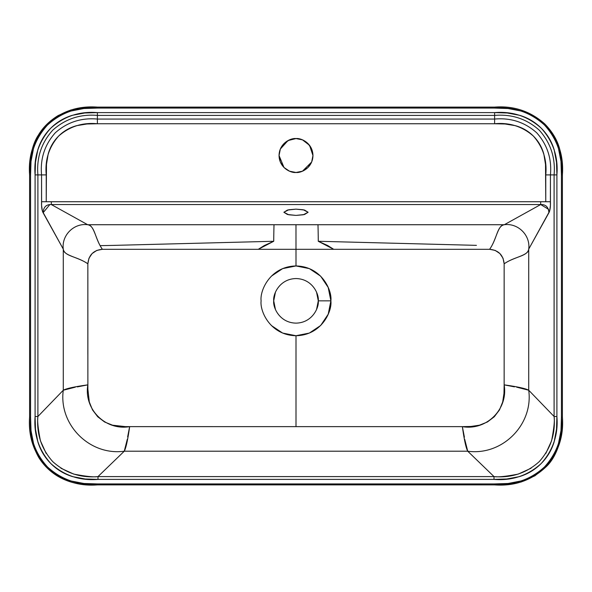 <?xml version="1.0" encoding="UTF-8"?>
<svg xmlns="http://www.w3.org/2000/svg" width="592" height="592" viewBox="0 0 592 592"><rect width="100%" height="100%" fill="white"/><g stroke="black" fill="none" stroke-linecap="round" stroke-linejoin="round"><path stroke-width="0.89" d="M46.183 453.45L40.419 440.788C38.051 428.586 37.207 420.49 37.903 416.502L63.285 390.224L37.903 416.502L37.903 174.899L41.558 174.899L41.603 205.572L42.372 211.122L63.285 249.128L63.285 390.224C58.512 424.701 89.792 455.988 124.268 451.208L97.991 476.59L124.268 451.208L467.732 451.208L494.009 476.59L97.991 476.59C94.002 477.285 85.907 476.449 73.711 474.081L60.895 468.22M318.281 241.277L327.687 245.532L333.703 249.299L318.281 241.277A29.067 0.592 89.7 0 0 317.985 224.731A29.067 0.592 -90.3 0 1 318.281 241.277L476.434 245.354M100.248 245.65L115.566 245.354M273.719 241.277L264.313 245.532L258.297 249.299L273.719 241.277A29.067 0.592 90.3 0 1 274.015 224.731A29.067 0.592 -89.7 0 0 273.719 241.277L113.013 245.399M271.328 325.496L282.643 333.067L296 335.723L296 426.64L125.341 426.617L112.554 425.197L104.584 421.985L97.739 416.775L92.522 409.93L89.303 401.953L87.882 389.166L87.853 263.832L88.963 258.267L92.108 253.561L96.814 250.409L102.386 249.299L271.795 249.299M504.147 354.593L504.147 263.832L503.037 258.26L499.885 253.554L495.171 250.401L489.614 249.299L296 249.299L296 265.956L282.636 268.62L271.328 276.19M87.853 354.593L87.853 263.832C88.719 255.004 93.558 250.157 102.386 249.299L489.614 249.299C498.442 250.157 503.281 255.004 504.147 263.832L504.147 384.852C508.38 409.116 486.617 430.88 462.359 426.64L470.98 426.462L479.461 425.189L487.438 421.97L494.283 416.761L499.485 409.908L502.697 401.946L503.97 393.443L504.147 384.852L514.404 386.85M295.985 249.299L295.978 224.731L296 265.956L309.335 268.605L320.635 276.153L328.197 287.438L330.876 300.803L328.22 314.197L320.657 325.504L309.35 333.067L296 335.723L296 426.64L462.359 426.64L129.648 426.64C105.383 430.88 83.62 409.116 87.853 384.852L77.323 386.894M545.765 201.731L46.235 201.731L46.487 164.406L48.174 154.075C50.083 147.127 53.569 141.133 58.608 136.093C63.655 131.054 69.649 127.583 76.597 125.674L86.928 123.987L97.391 123.743L494.609 123.743L505.102 123.994L515.425 125.682C522.373 127.591 528.375 131.069 533.414 136.116C538.454 141.155 541.924 147.156 543.833 154.098L545.513 164.435L545.765 201.731L545.765 174.899L554.097 174.899C555.555 157.835 550.649 142.968 539.371 130.292C526.813 118.94 511.895 113.975 494.609 115.41L494.609 119.066C510.755 117.616 524.793 122.196 536.722 132.808C547.319 144.744 551.892 158.774 550.442 174.899L554.097 174.899L554.097 416.502L528.715 390.224L528.715 249.128L549.628 211.122L550.397 205.572L550.442 174.899L550.442 201.731L545.765 201.731M311.666 149.036L307.988 143.538L302.49 139.86L296 138.565L289.51 139.86L284.012 143.538L280.334 149.036L279.047 155.526L280.334 162.008L284.012 167.514L289.51 171.184L296 172.479L302.49 171.184L307.988 167.514L311.666 162.008L312.953 155.526L311.666 149.036L307.988 143.538L302.49 139.86L296.015 138.565L288.008 140.57L280.342 149.029L279.047 155.526M561.431 417.101L561.431 174.899L560.979 161.327L558.367 147.993C555.599 139.157 550.952 131.483 544.433 124.979C537.906 118.467 530.21 113.834 521.352 111.089L508.106 108.521L494.609 108.077L97.391 108.077L83.827 108.521L70.485 111.141C61.649 113.908 53.976 118.548 47.471 125.067C40.959 131.602 36.327 139.298 33.581 148.155L31.013 161.401L30.569 174.899L30.569 417.101L31.021 430.673L33.633 444.015C36.401 452.85 41.048 460.517 47.567 467.021C54.101 473.541 61.797 478.166 70.655 480.911L83.894 483.486L97.391 483.923L494.609 483.923L508.173 483.479L521.515 480.859C530.351 478.092 538.024 473.452 544.529 466.933C551.041 460.398 555.673 452.702 558.419 443.845L560.987 430.599L561.431 417.101L562.4 417.101L562.4 174.899L561.431 174.899L561.431 417.101C562.925 436.178 557.287 452.784 544.529 466.933C530.476 479.72 513.834 485.388 494.609 483.923L97.391 483.923L97.391 484.892L494.609 484.892L494.609 483.923L494.609 484.892C514.248 486.328 531.135 480.549 545.276 467.547C558.182 453.22 563.887 436.408 562.4 417.101L561.431 417.101M545.817 453.45L551.581 440.788C553.949 428.586 554.793 420.49 554.097 416.502C555.592 433.832 550.627 448.899 539.186 461.693C526.384 473.126 511.325 478.092 494.009 476.59L97.991 476.59L97.991 479.394L85.226 479.002L72.668 476.641C64.299 474.096 57.039 469.759 50.897 463.61C44.748 457.468 40.404 450.209 37.858 441.839L35.49 429.281L35.098 416.502L35.098 174.899L35.483 162.245L37.821 149.783C40.337 141.495 44.644 134.303 50.734 128.212C56.832 122.122 64.032 117.823 72.328 115.314L84.76 112.991L97.391 112.606L494.609 112.606L507.263 112.991L519.724 115.329C528.012 117.838 535.198 122.144 541.288 128.242C547.385 134.34 551.685 141.532 554.193 149.835L556.517 162.26L556.902 174.899L556.902 416.502L556.517 429.193L554.149 441.81C551.611 450.179 547.267 457.438 541.125 463.595C534.976 469.745 527.716 474.096 519.347 476.634L506.782 479.002L494.009 479.394L97.991 479.394L97.991 476.59C80.675 478.092 65.616 473.126 52.814 461.693C41.373 448.899 36.408 433.832 37.903 416.502L35.098 416.502C33.633 434.595 38.894 450.297 50.897 463.61C64.217 475.605 79.92 480.867 97.991 479.394L494.009 479.394C512.087 480.867 527.798 475.598 541.125 463.595C553.12 450.216 558.382 434.521 556.902 416.502L554.097 416.502L528.715 390.224C533.488 424.701 502.208 455.988 467.732 451.208L494.009 476.59C497.998 477.285 506.093 476.449 518.289 474.081L531.105 468.22M51.26 204.543L51.312 204.543C46.213 204.381 43.475 207.119 43.098 212.75C41.921 210.567 41.41 206.889 41.558 201.731L46.235 201.731L46.235 174.899C44.814 160.047 48.944 147.112 58.608 136.093C69.641 126.436 82.569 122.322 97.391 123.743L97.391 119.066L494.609 119.066L494.609 123.743L97.391 123.743L97.391 115.41L494.609 115.41C511.895 113.975 526.813 118.94 539.371 130.292C550.649 142.968 555.555 157.835 554.097 174.899L554.097 416.502L556.902 416.502L556.902 174.899L554.097 174.899L556.902 174.899C558.374 157.021 553.172 141.466 541.288 128.242C528.094 116.35 512.531 111.141 494.609 112.606L494.609 115.41L494.609 112.606L97.391 112.606C79.513 111.133 63.958 116.335 50.734 128.212C38.843 141.414 33.633 156.976 35.098 174.899L37.903 174.899C36.475 157.613 41.433 142.687 52.792 130.129C65.46 118.851 80.327 113.945 97.391 115.41L97.391 119.066L494.609 119.066L494.609 115.41L97.391 115.41L97.391 112.606L97.391 115.41C80.327 113.945 65.46 118.851 52.792 130.129C41.433 142.687 36.475 157.613 37.903 174.899L35.098 174.899L35.098 416.502L37.903 416.502L37.903 174.899L41.558 174.899C40.115 158.745 44.696 144.707 55.3 132.786C67.244 122.189 81.274 117.616 97.391 119.066C81.274 117.616 67.244 122.189 55.3 132.786C44.696 144.707 40.115 158.745 41.558 174.899L46.235 174.899L41.558 174.899L41.558 201.731L51.312 201.731L51.312 204.543L87.69 224.731C73.911 222.851 61.405 235.357 63.285 249.128L43.098 212.75L49.824 204.58M548.458 209.257L540.688 204.543L504.31 224.731L87.69 224.731L51.312 204.543L540.688 204.543L504.31 224.731C518.089 222.851 530.595 235.357 528.715 249.128L548.902 212.75L548.599 209.701M304.562 210.056L296 209.139L287.438 210.056L283.886 212.269L287.438 214.489L296 215.407L304.562 214.489L308.114 212.269L304.562 210.056M127.635 436.903L129.648 426.64C127.791 439.871 126 448.063 124.268 451.208C89.792 455.988 58.512 424.701 63.285 390.224L63.285 249.128C61.405 235.357 73.911 222.851 87.69 224.731L504.31 224.731C518.089 222.851 530.595 235.357 528.715 249.128L528.715 390.224C533.488 424.701 502.208 455.988 467.732 451.208L124.268 451.208L127.317 439.175M464.409 437.177L462.359 426.64C464.209 439.871 466 448.063 467.732 451.208L464.69 439.22M87.853 384.852C74.629 386.694 66.437 388.493 63.285 390.224L75.28 387.175M63.285 249.128C63.344 255.722 78.529 257.069 87.853 263.832C76.997 256.218 64.565 256.543 63.285 249.128M87.69 224.731C94.283 224.782 95.564 239.989 102.386 249.299C94.713 238.458 95.105 226.011 87.69 224.731M504.31 224.731C497.717 224.782 496.436 239.989 489.614 249.299C497.287 238.458 496.895 226.011 504.31 224.731M528.715 249.128C528.656 255.722 513.471 257.069 504.147 263.832C515.003 256.218 527.435 256.543 528.715 249.128M504.147 384.852C517.371 386.694 525.563 388.493 528.715 390.224L516.675 387.168M540.688 204.543L540.688 201.731L51.312 201.731L51.312 204.543L540.688 204.543L540.688 201.731L550.442 201.731C550.59 206.889 550.079 210.567 548.902 212.75C548.525 207.119 545.787 204.381 540.688 204.543M494.609 119.066C510.755 117.616 524.793 122.196 536.722 132.808C547.319 144.744 551.892 158.774 550.442 174.899L545.765 174.899C547.186 160.077 543.071 147.149 533.414 136.116C522.388 126.444 509.453 122.322 494.609 123.743L494.609 119.066M494.009 476.59L494.009 479.394L494.009 476.59M316.587 309.372L318.281 300.847L316.587 292.315M275.413 292.315L273.719 300.847L275.413 309.372M318.281 300.847C319.177 294.328 312.495 278.869 296 278.558C279.505 278.869 272.823 294.328 273.719 300.847C272.823 307.359 279.505 322.825 296 323.128C312.495 322.825 319.177 307.359 318.281 300.847C319.177 307.359 312.495 322.825 296 323.128C279.505 322.825 272.823 307.359 273.719 300.847C272.823 294.328 279.505 278.869 296 278.558C312.495 278.869 319.177 294.328 318.281 300.847L330.876 300.847C332.282 311.044 321.819 335.25 296 335.723C270.181 335.25 259.71 311.052 261.116 300.847C259.71 290.642 270.174 266.43 296 265.956C321.826 266.437 332.282 290.642 330.876 300.847L318.281 300.847C319.177 294.328 312.495 278.869 296 278.558C279.505 278.869 272.823 294.328 273.719 300.847C272.823 307.359 279.505 322.825 296 323.128C312.495 322.825 319.177 307.359 318.281 300.847M289.51 171.184L296 172.479L302.49 171.184L311.666 162.008L312.953 155.526L309.557 145.336L302.505 139.867M279.047 155.533L284.005 167.506M284.019 167.521L289.503 171.184M302.49 139.86L296 138.565C300.958 137.884 312.724 142.975 312.953 155.526C312.724 168.069 300.958 173.16 296 172.479C291.042 173.16 279.276 168.069 279.047 155.526C279.276 142.975 291.042 137.884 296 138.565L289.51 139.86M97.391 107.108L97.391 108.077L494.609 108.077L494.609 107.108L97.391 107.108C77.752 105.672 60.865 111.451 46.724 124.453C33.818 138.78 28.113 155.592 29.6 174.899L29.6 417.101C28.164 436.741 33.951 453.635 46.946 467.776C61.279 480.674 78.092 486.387 97.391 484.892L97.391 483.923C78.322 485.418 61.716 479.786 47.567 467.021C34.773 452.969 29.104 436.334 30.569 417.101L29.6 417.101L30.569 417.101L30.569 174.899L29.6 174.899L30.569 174.899C29.075 155.822 34.713 139.216 47.471 125.067C61.524 112.28 78.166 106.612 97.391 108.077L97.391 107.108L494.609 107.108L494.609 108.077C513.678 106.582 530.291 112.221 544.433 124.979C557.227 139.031 562.896 155.674 561.431 174.899L562.4 174.899C563.836 155.259 558.049 138.373 545.054 124.231C530.728 111.326 513.908 105.613 494.609 107.108C513.826 105.657 530.536 111.259 544.729 123.913C552.04 131.365 556.939 139.453 559.44 148.185C561.801 156.917 562.785 165.827 562.4 174.899L562.4 417.101C563.725 433.174 558.019 456.528 545.328 467.495L534.916 475.79L521.374 481.918C512.62 484.293 503.703 485.285 494.609 484.892L84.878 484.537C74.947 483.879 65.719 480.985 57.209 475.872C49.624 471.151 43.46 465.001 38.717 457.424C31.539 444.451 28.497 431.006 29.6 417.101L29.6 174.899C29.052 163.311 31.102 145.943 38.339 135.183C42.846 127.48 49.469 120.931 58.216 115.521L70.463 110.134C79.261 107.722 88.245 106.708 97.391 107.108M296 209.139L303.267 209.76L308.114 212.269L303.267 214.778L296 215.407L288.733 214.778L283.886 212.269L288.733 209.76L296 209.139"/></g></svg>

